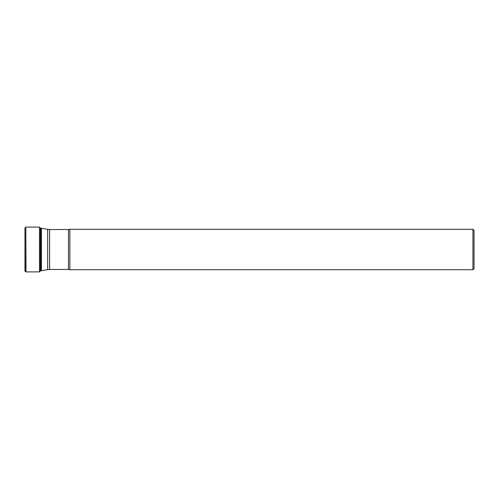 <?xml version="1.0" encoding="UTF-8"?>
<svg xmlns="http://www.w3.org/2000/svg" width="499" height="499" viewBox="0 0 499 499"><rect width="100%" height="100%" fill="white"/><g stroke="black" fill="none" stroke-linecap="round" stroke-linejoin="round"><path stroke-width="0.75" d="M472.927 269.709L472.927 229.291L69.86 229.291L69.86 269.709L472.927 269.709L474.05 268.587L474.05 230.413L472.927 229.291M24.95 271.044L24.95 227.956L24.95 271.044L25.823 271.911L25.823 227.089L24.95 227.993M39.496 271.88L40.338 271.094L40.338 227.906L39.496 227.12L39.496 271.88L26.023 271.911L25.823 227.089M69.86 269.709L68.457 269.485L68.457 229.515L49.607 229.515L49.607 269.485L47.655 269.653L47.655 229.347L41.436 228.249L41.436 270.751L40.656 270.82L40.656 228.18L40.338 228.18M39.496 227.12L26.023 227.089M47.655 269.653L41.436 270.751M40.656 270.82L40.338 270.82M68.457 269.485L49.607 269.485M69.86 229.291L68.457 229.515M49.607 229.515L47.655 229.347M40.656 228.18L41.436 228.249"/></g></svg>
